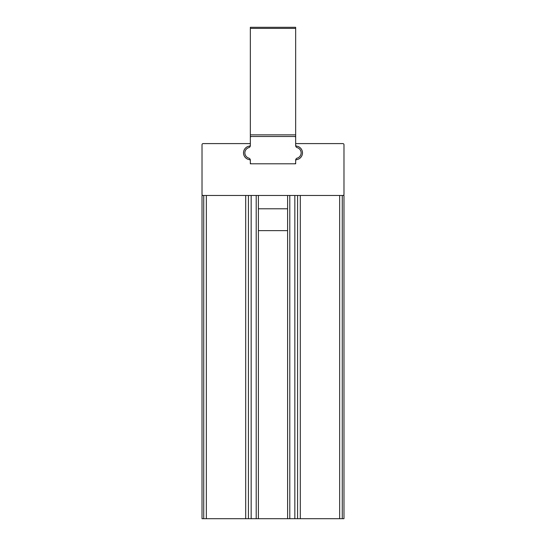 <?xml version="1.0" encoding="UTF-8"?>
<svg xmlns="http://www.w3.org/2000/svg" width="546" height="546" viewBox="0 0 546 546"><rect width="100%" height="100%" fill="white"/><g stroke="black" fill="none" stroke-linecap="round" stroke-linejoin="round"><path stroke-width="0.82" d="M287.606 518.7L202.02 518.7L202.02 195.468L202.02 208.79L202.02 195.468L343.98 195.468L343.98 518.7L287.606 518.7L287.606 195.468M202.02 264.81L202.02 292.11M343.98 230.63L343.98 419.328L343.98 230.63M343.98 443.352L343.98 518.7L343.98 443.352M343.98 264.81L343.98 292.11M258.394 195.468L258.394 518.7M248.43 195.468L248.43 518.7M297.57 195.468L297.57 518.7M342.888 195.468A1.092 1.092 0 0 0 343.98 194.376L343.98 144.69A1.092 1.092 0 0 0 342.888 143.598L295.659 143.598L295.659 145.038A1.092 1.092 0 0 0 296.601 146.123A6.825 6.825 0 0 1 296.601 159.637A1.092 1.092 0 0 0 295.659 160.722L295.659 163.8L250.341 163.8L250.341 160.722A1.092 1.092 0 0 0 249.399 159.637A6.825 6.825 0 0 1 249.399 146.123A1.092 1.092 0 0 0 250.341 145.038L250.341 143.598L203.112 143.598A1.092 1.092 0 0 0 202.02 144.69L202.02 194.376A1.092 1.092 0 0 0 203.112 195.468M251.433 136.5L250.341 136.5L250.341 145.557L250.341 137.592A1.092 1.092 0 0 1 251.433 136.5L295.659 136.5L295.659 137.592A1.092 1.092 0 0 0 294.567 136.5M295.659 137.592L295.659 145.557A2.184 2.184 0 0 0 297.222 147.645A5.46 5.46 0 0 1 297.222 158.115A2.184 2.184 0 0 0 295.659 160.203L295.659 163.8L294.567 163.8A1.092 1.092 0 0 0 295.659 162.708L295.659 160.203A2.184 2.184 0 0 1 295.72 159.705A6.825 6.825 0 0 0 302.484 152.88A6.825 6.825 0 0 0 295.72 146.055M250.341 160.203A2.184 2.184 0 0 0 248.778 158.115A5.46 5.46 0 0 1 248.778 147.645A2.184 2.184 0 0 0 250.341 145.557A2.184 2.184 0 0 1 250.28 146.055A6.825 6.825 0 0 0 243.516 152.88A6.825 6.825 0 0 0 250.28 159.705A2.184 2.184 0 0 1 250.341 160.203L250.341 163.8L294.567 163.8M295.659 28.392L250.341 28.392L250.341 27.3L295.659 27.3L295.659 134.862L250.341 134.862L250.341 136.5L295.659 136.5L295.659 134.862M250.341 28.392L250.341 134.862M250.341 162.708A1.092 1.092 0 0 0 251.433 163.8M300.3 195.468L300.3 518.7M339.66 195.468L339.66 518.7M342.274 195.468L342.274 518.7M203.726 195.468L203.726 518.7M206.34 195.468L206.34 518.7M245.7 195.468L245.7 518.7M256.21 195.468L256.21 518.7M251.16 195.468L251.16 518.7M294.84 195.468L294.84 518.7M289.79 195.468L289.79 518.7M287.606 208.79L258.394 208.79M287.606 230.63L258.394 230.63"/></g></svg>
